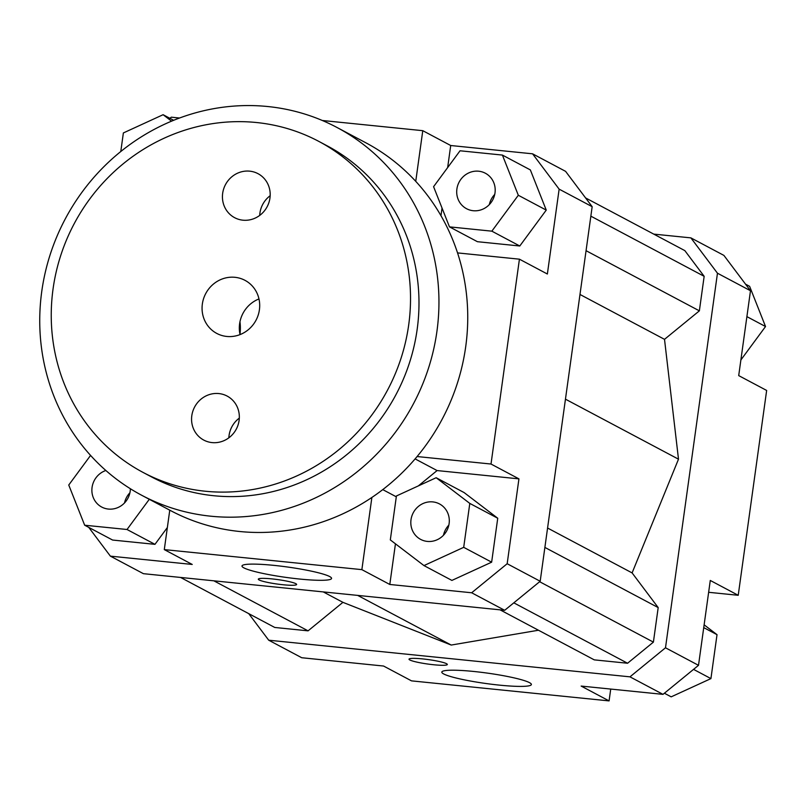 <?xml version="1.0" encoding="UTF-8"?>
<svg xmlns="http://www.w3.org/2000/svg" width="807" height="807" viewBox="0 0 807 807"><rect width="100%" height="100%" fill="white"/><g stroke="black" fill="none" stroke-linecap="round" stroke-linejoin="round"><path stroke-width="1.21" d="M239.961 321.731A47.593 45.051 118 0 1 239.972 334.249M169.904 118.316L171.296 117.186L179.517 118.014M322.356 120.495L422.777 130.684L450.71 145.512L532.57 153.814L559.14 189.151L592.167 206.683L565.586 171.346L532.57 153.814M169.763 510.175L164.295 549.607L192.237 564.446L110.388 556.144L143.404 573.676L504.678 610.304L540.186 581.262L592.167 206.683M559.14 189.151L547.368 274.017L519.426 259.178L491.009 464.035L518.941 478.864L507.169 563.73L471.651 592.772L504.678 610.304M540.186 581.262L507.169 563.73M90.576 455.42L68.756 485.017L84.664 525.216L112.597 540.044L154.964 544.342L167.352 527.536M110.388 556.144L88.75 527.385M518.941 478.864L437.091 470.562L418.339 485.905M437.091 470.562L415.111 458.901M382.76 489.617L396.298 496.809M395.45 543.807L389.801 584.47L361.869 569.641L371.876 497.465M471.651 592.772L389.801 584.47M491.645 562.176L497.737 518.245L464.096 492.563L436.153 477.724L396.419 495.972L390.316 539.903L423.968 565.586L451.9 580.415L491.645 562.176L463.702 547.338L469.795 503.407L497.737 518.245M450.71 145.512L447.653 167.584M442.034 208.055L440.975 215.721M546.248 210.102L530.35 169.914L502.408 155.075L460.04 150.778L433.581 186.679L449.479 226.868L477.421 241.697L519.789 245.994L546.248 210.102L518.316 195.264L502.408 155.075M519.426 259.178L457.539 252.904M629.974 676.841L268.711 640.203L301.727 657.735L383.577 666.037L411.52 680.866L609.083 700.9L581.141 686.071L663.001 694.363L698.509 665.321L665.493 647.789L629.974 676.841L663.001 694.363M529.493 682.651A45.212 5.246 7.9 0 1 531.379 684.518A45.212 5.246 7.9 0 1 485.875 683.499A45.212 5.246 7.9 0 1 441.812 672.09A45.212 5.246 7.9 0 1 480.447 672.211A45.212 5.246 7.9 0 1 529.493 682.651M446.513 663.687A19.338 2.239 7.9 0 1 447.32 664.484A19.338 2.239 7.9 0 1 427.861 664.05A19.338 2.239 7.9 0 1 409.018 659.168A19.338 2.239 7.9 0 1 425.541 659.228A19.338 2.239 7.9 0 1 446.513 663.687M653.741 234.111L690.883 237.873L717.463 273.21L665.493 647.789M268.711 640.203L248.727 613.633M500.058 609.84L594.265 659.864L627.574 663.243L653.398 642.12L658.189 607.59L632.103 572.909L678.495 459.183L664.514 339.344L699.366 310.846L704.158 276.317L684.83 250.614L585.569 197.917M180.556 577.439L274.763 627.463L308.072 630.842L342.914 602.345L451.214 645.055L538.471 630.237M717.463 273.21L750.49 290.742L723.909 255.405L690.883 237.873M698.509 665.321L710.281 580.455L738.223 595.294L766.65 390.447L738.708 375.608L750.49 290.742M738.223 595.294L708.647 592.298M740.876 359.972L765.53 326.532L749.632 286.344L745.537 284.165M765.53 326.532L746.899 316.637M704.128 624.83L717.019 634.675L710.927 678.606L693.556 669.376M717.019 634.675L703.744 627.624M710.927 678.606L671.182 696.844L664.383 693.233M610.728 689.067L609.083 700.9M494.721 194.437A20.074 19.005 -62 0 0 489.335 204.585M456.893 189.04A20.074 19.005 118 0 1 485.36 173.233A20.074 19.005 118 0 1 492.734 199.884A20.074 19.005 118 0 1 466.527 208.7A20.074 19.005 118 0 1 456.893 189.04M448.833 525.125A20.074 19.005 -62 0 0 443.457 535.263M432.804 501.904A20.074 19.005 118 0 1 439.472 503.921A20.074 19.005 118 0 1 446.846 530.572A20.074 19.005 118 0 1 420.639 539.389A20.074 19.005 118 0 1 411.832 516.137A20.074 19.005 118 0 1 432.804 501.904M171.558 121.151L163.105 114.705L123.37 132.943L120.788 151.504M163.105 114.705L173.636 120.293M449.479 226.868L491.846 231.165L519.789 245.994M491.846 231.165L518.316 195.264M415.746 181.343L422.777 130.684M469.795 503.407L436.153 477.724M423.968 565.586L463.702 547.338M417.108 456.54L491.009 464.035M361.869 569.641L164.295 549.607M129.907 492.784A20.074 19.005 -62 0 0 124.52 502.932M130.371 488.739A20.074 19.005 118 0 1 130.179 491.251A20.074 19.005 118 0 1 101.712 507.048A20.074 19.005 118 0 1 92.008 487.892A20.074 19.005 118 0 1 105.858 470.491M84.664 525.216L127.032 529.503L154.964 544.342M127.032 529.503L149.295 499.301M329.69 576.561A45.212 5.246 7.9 0 1 331.566 578.427A45.212 5.246 7.9 0 1 286.061 577.409A45.212 5.246 7.9 0 1 241.999 566A45.212 5.246 7.9 0 1 280.634 566.121A45.212 5.246 7.9 0 1 329.69 576.561M295.816 583.673A19.338 2.239 7.9 0 1 296.623 584.47A19.338 2.239 7.9 0 1 277.164 584.036A19.338 2.239 7.9 0 1 258.321 579.154A19.338 2.239 7.9 0 1 274.844 579.214A19.338 2.239 7.9 0 1 295.816 583.673M451.214 645.055L357.693 595.405M627.574 663.243L513.807 602.839M653.398 642.12L539.631 581.716M658.189 607.59L544.886 547.428M632.103 572.909L547.57 528.03M678.495 459.183L565.455 399.172M664.514 339.344L579.981 294.464M699.366 310.846L586.053 250.684M704.158 276.317L590.845 216.155M308.072 630.842L213.855 580.818M342.914 602.345L323.274 591.914M259.41 309.767A30.061 28.457 118 0 1 216.79 333.432A30.061 28.457 118 0 1 205.745 293.536A30.061 28.457 118 0 1 244.975 280.332A30.061 28.457 118 0 1 259.41 309.767M258.976 298.943A30.061 28.457 -62 0 0 239.608 323.768A30.061 28.457 -62 0 0 240.042 334.592M270.174 195.708A24.916 23.585 -62 0 0 259.925 213.058A24.916 23.585 -62 0 0 259.713 215.419M269.952 198.068A24.916 23.585 118 0 1 234.625 217.678A24.916 23.585 118 0 1 225.486 184.611A24.916 23.585 118 0 1 257.998 173.666A24.916 23.585 118 0 1 269.952 198.068M239.306 418.117A24.916 23.585 -62 0 0 229.067 435.467A24.916 23.585 -62 0 0 228.845 437.828M239.094 420.477A24.916 23.585 118 0 1 203.768 440.087A24.916 23.585 118 0 1 194.618 407.021A24.916 23.585 118 0 1 227.14 396.076A24.916 23.585 118 0 1 239.094 420.477M143 472.388L151.474 476.887A187.395 177.399 -62 0 0 417.158 329.407A187.395 177.399 -62 0 0 327.228 145.865L318.765 141.366A187.395 177.399 -62 0 0 74.204 223.69A187.395 177.399 -62 0 0 143 472.388A187.395 177.399 -62 0 0 408.695 324.908A187.395 177.399 -62 0 0 318.765 141.366M436.92 331.405A208.216 197.11 118 0 1 141.709 495.276A208.216 197.11 118 0 1 65.256 218.939A208.216 197.11 118 0 1 336.993 127.476A208.216 197.11 118 0 1 436.92 331.405M336.993 127.476L365.783 142.758A208.216 197.11 118 0 1 465.71 346.687A208.216 197.11 118 0 1 170.489 510.559L141.709 495.276"/></g></svg>
